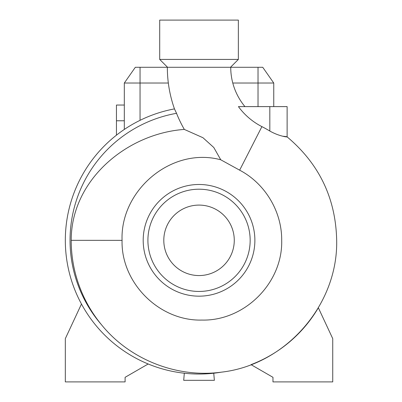 <?xml version="1.0" encoding="UTF-8"?>
<svg xmlns="http://www.w3.org/2000/svg" width="402" height="402" viewBox="0 0 402 402"><rect width="100%" height="100%" fill="white"/><g stroke="black" fill="none" stroke-linecap="round" stroke-linejoin="round"><path stroke-width="0.6" d="M220.758 159.79C171.574 146.524 120.158 190.221 122.067 240.326L122.067 240.411C120.957 282.963 159.388 321.268 201.935 320.067C244.471 321.143 282.772 283.043 281.696 240.411L281.696 240.326C281.948 211.573 265.169 183.543 239.647 170.172L220.758 159.79L213.789 147.494L202.955 137.715L184.317 129.414A124.509 124.509 0 0 1 176.533 113.314L174.468 108.892A124.886 124.886 0 0 1 167.338 67.29L230.733 67.29A61.491 61.491 0 0 0 244.949 106.615M269.822 131.032L269.822 106.615L238.431 106.615A66.631 66.631 0 0 0 261.903 126.625A127.781 127.781 0 0 1 269.822 131.032C282.631 138.303 293.375 137.182 282.978 136.253M254.878 240.326A55.843 55.843 0 0 0 199.035 184.483A55.843 55.843 0 0 0 143.192 240.326A55.843 55.843 0 0 0 199.035 296.168A55.843 55.843 0 0 0 254.878 240.326M250.16 240.326A51.124 51.124 0 0 0 199.035 189.201A51.124 51.124 0 0 0 147.911 240.326A51.124 51.124 0 0 0 199.035 291.45A51.124 51.124 0 0 0 250.16 240.326M163.8 240.326A35.235 35.235 0 0 0 199.035 275.561A35.235 35.235 0 0 0 234.271 240.326A35.235 35.235 0 0 0 199.035 205.09A35.235 35.235 0 0 0 163.8 240.326M238.361 20.1L159.71 20.1L159.71 59.426L238.361 59.426L238.361 20.1M269.822 106.615L287.123 106.615L287.123 136.886C319.268 163.91 335.786 198.422 336.675 240.411C338.027 305.088 285.566 364.986 221.276 372.172A133.71 133.71 0 0 1 65.325 240.326A133.71 133.71 0 0 1 174.468 108.892A133.71 133.71 0 0 0 65.325 240.326A133.71 133.71 0 0 0 221.281 372.172L221.281 372.172C177.051 378.176 129.585 359.684 101.379 324.6A132.544 132.544 0 0 1 71.209 240.326C71.119 179.845 127.057 133.524 184.317 129.414M251.024 364.644A132.921 132.921 0 0 0 318.344 307.766L332.74 338.64L332.74 381.9L272.968 381.9L272.968 377.312L251.024 364.644M213.748 373.222L214.372 380.327L183.699 380.327L184.317 373.222M168.332 83.023L124.313 83.023L124.313 129.444M232.778 83.023L273.752 83.023L273.752 106.615M124.313 105.043L116.449 105.043L116.449 135.172M124.313 120.776L116.449 120.776M124.313 83.023L135.328 67.29L167.574 67.29L159.71 59.426M238.361 59.426L230.497 67.29L262.737 67.29L273.752 83.023M81.47 304.018L65.325 338.64L65.325 381.9L125.102 381.9L125.102 377.312L148.182 363.986M239.647 170.172L261.903 126.625M140.047 67.29L140.047 120.334M258.024 67.29L258.024 106.615M122.067 240.361L71.209 240.326M176.533 113.314A128.992 128.992 0 0 0 101.379 324.6"/></g></svg>
